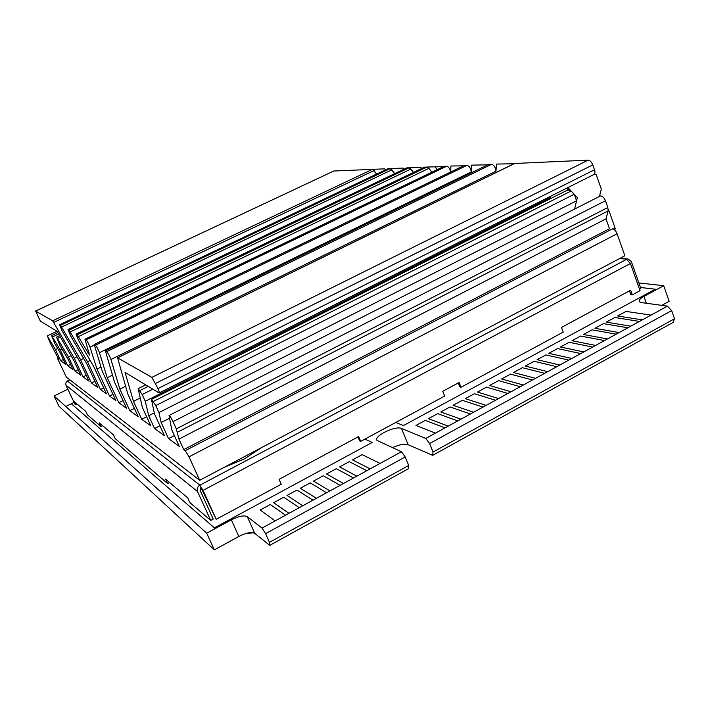 <?xml version="1.0" encoding="UTF-8"?>
<svg xmlns="http://www.w3.org/2000/svg" width="710" height="710" viewBox="0 0 710 710"><rect width="100%" height="100%" fill="white"/><g stroke="black" fill="none" stroke-linecap="round" stroke-linejoin="round"><path stroke-width="1.06" d="M671.651 310.598L674.5 318.781L673.115 322.429L432.63 455.341L433.047 452.039L429.612 443.555L671.651 310.598L667.435 306.125L641.547 302.62L639.47 301.821C638.467 300.463 639.958 298.67 643.926 296.425L663.717 285.713L638.885 282.944M661.755 305.353L669.139 301.315L663.717 285.713M214.331 549.851L206.699 533.183L54.093 395.976L67.876 389.204L54.093 395.976L58.965 406.218L214.331 549.851L238.844 536.458L231.336 519.844C238.72 516.161 244.027 515.096 247.258 516.64L262.043 528.071L401.425 451.755L377.054 440.466C373.158 436.322 395.426 425.396 401.487 428.449L425.769 438.434L667.435 306.125M269.764 545.36L269.454 542.333L408.729 465.467L408.419 468.724L269.764 545.36L254.757 533.387C251.5 531.746 246.201 532.766 238.844 536.458M392.364 447.664C399.197 444.584 404.452 443.599 408.152 444.708L432.63 455.341M206.699 533.183L231.336 519.844M429.612 443.555L425.769 438.434M269.454 542.333L265.584 533.654L262.043 528.071M265.584 533.654L405.224 456.947L408.729 465.467M401.425 451.755L405.224 456.947M674.5 318.781L433.047 452.039M223.898 467.491L244.497 458.846L261.102 447.85M197.549 491.56C196.661 488.915 197.433 486.785 199.874 485.178L201.001 487.672L200.078 490.219L213.222 519.072L210.71 520.421L197.549 491.56L65.95 385.131L65.693 383.471L66.376 381.9L69.891 379.85M65.95 385.131L74.941 404.159L75.775 404.869L74.23 401.611L85.812 411.436L87.419 414.844L101.024 426.488L99.338 422.911L113.467 434.902L115.224 438.656L167.622 483.519L165.599 479.126L187.751 497.914L189.889 502.591L210.71 520.421M167.622 483.519L169.575 482.498M203.069 490.37L216.23 519.303L281.24 484.238L279.092 479.339L358.674 436.535L360.698 441.371L444.646 396.091L442.738 391.308L459.13 382.486L461.021 387.261L563.252 332.12L561.503 327.416L630.666 290.212L632.317 294.863L640.029 290.701L630.436 263.499L203.069 490.37L199.874 485.178L67.406 381.004L69.846 379.814M216.23 519.303L201.001 487.672M630.436 263.499L626.548 259.381L199.874 485.178M639.533 289.298L640.864 288.579L631.314 261.475L628.066 258.981L619.2 258.76M75.775 404.869L77.23 404.15M101.024 426.488L102.613 425.689M360.698 441.371L359.633 440.874L357.964 436.907M461.021 387.261L459.778 386.879L458.234 382.974M632.317 294.863L630.808 294.668L629.459 290.86M424.207 167.276L426.95 167.036L428.858 168.35L431.902 172.175L427.793 167.001L443.333 166.673M424.598 167.143L76.094 334.161L77.159 334.765L426.95 167.036M406.466 168.021L68.08 329.591L69.074 330.159L409.031 167.809L413.477 172.415L409.821 167.773L420.781 167.303L421.704 168.474M406.821 167.897L409.031 167.809M387.722 168.811L59.649 324.781L60.581 325.313L390.109 168.616L394.76 173.604L390.855 168.581L403.227 168.057L404.088 169.157M388.042 168.705L390.109 168.616M333.629 171.092L35.598 311.069L52.655 320.796L372.377 169.37L376.69 174.048L373.078 169.344L384.669 168.847L385.468 169.876M333.86 171.021L372.377 169.37M514.475 163.486L588.137 160.149C590.01 160.371 591.563 161.951 592.779 164.898L594.501 169.761C595.308 172.415 595.024 174.039 593.649 174.633L159.28 392.878M515.087 163.273L117.576 357.813L151.887 377.383L588.137 160.149M488.249 164.587L105.408 350.873L106.731 351.636L491.675 164.276C494.124 165.164 495.553 167.462 495.971 171.172L496.459 164.072L513.951 163.744M488.791 164.4L491.675 164.276M463.941 165.607L94.217 344.492L95.442 345.193L467.1 165.323C469.39 166.184 470.757 168.394 471.209 171.962L471.538 165.137L487.743 164.826M464.429 165.439L467.1 165.323M443.794 166.451L85.005 339.238L86.141 339.895L446.741 166.193C448.64 166.797 449.954 168.74 450.664 172.024M444.229 166.3L446.741 166.193M76.094 334.161L78.535 340.374L94.031 367.141L106.42 393.766L100.474 389.47L87.543 361.718L69.074 330.159M85.005 339.238L89.495 355.044L77.159 334.765M94.217 344.492L102.275 371.321L115.854 400.582L109.5 395.985L96.986 369.076L90.001 347.128C88.697 343.738 87.419 341.324 86.141 339.895M105.408 350.873L114.603 382.353L126.646 408.374L118.81 402.712L107.228 377.738L99.444 352.701C98.122 349.196 96.791 346.693 95.442 345.193M117.576 357.813L127.88 394.227L138.273 416.77L129.823 410.673L119.866 389.115L110.929 359.464C109.571 355.825 108.177 353.216 106.731 351.636M599.835 196.244L600.385 195.96C602.355 195.898 604.041 197.487 605.435 200.735L173.027 421.633C171.332 418.092 170.01 416.042 169.06 415.474L171.758 429.816L179.319 446.412L168.527 438.62L161.161 422.512L158.942 412.563L155.756 405.596L151.478 399.402L154.469 413.815L164.48 435.7L154.567 428.538L148.692 415.74L145.266 401.274L142.177 394.547L138.13 388.636L142.399 407.469L150.848 425.849L141.707 419.255L133.471 401.372L125.04 372.386L159.102 392.967C159.59 392.834 159.226 391.361 158.002 388.574L151.887 377.383M173.027 421.633L176.32 428.867L607.831 207.515L608.159 210.879L605.994 218.849L178.938 439.082L176.32 428.867M183.73 449.599L609.491 228.718L605.994 218.849L608.532 209.494L615.419 228.993L612.446 228.86C614.345 229.223 615.898 230.856 617.096 233.741L189.029 456.823L185.221 450.673L183.73 449.599L178.938 439.082M189.029 456.823L199.688 480.271L624.871 255.769L617.096 233.741M35.598 311.069L40.355 321.151L57.137 331.313L73.946 360.707L80.754 375.226L75.118 371.161L68.453 356.952L56.569 337.09L59.684 345.007L68.426 359.908L72.979 369.617L67.681 365.792L60.261 350.003L51.608 335.564L54.67 343.285L60.306 352.941L65.675 364.336L60.678 360.733L55.424 349.568L47.268 335.901L50.508 343.56L58.788 359.366L57.537 358.461L66.323 377.09L199.688 480.271M59.649 324.781L61.983 330.611L80.274 362.473L89.034 381.208L83.026 376.868L74.284 358.213L52.655 320.796M68.08 329.591L70.468 335.617L87.037 364.354L97.873 387.598L91.466 382.965L80.691 359.908L60.581 325.313M605.435 200.735L607.831 207.515M567.485 190.12L568.027 187.724L577.354 197.549L574.612 209.077L576.573 200.806L574.23 194.256L571.124 190.99L567.885 189.916M550.756 196.182L550.206 198.818L550.516 196.297M103.687 387.882L100.474 389.47M90.161 360.449L87.543 361.718M94.918 381.261L91.466 382.965M83.647 358.47L80.691 359.908M86.265 375.288L83.026 376.868M77.053 356.873L74.284 358.213M78.153 369.679L75.118 371.161M71.071 355.683L68.453 356.952M70.53 364.408L67.681 365.792M62.098 349.116L60.261 350.003M63.367 359.438L60.678 360.733M57.696 348.477L55.424 349.568M57.537 358.461L58.211 358.142M174.394 435.603L168.527 438.62M169.326 418.35L161.161 422.512M159.945 425.796L154.567 428.538M154.265 412.927L148.692 415.74M146.659 416.743L141.707 419.255M140.118 398.044L133.471 401.372M134.403 408.365L129.823 410.673M125.537 386.293L119.866 389.115M123.043 400.591L118.81 402.712M112.42 375.173L107.228 377.738M112.934 394.281L109.5 395.985M100.962 367.132L96.986 369.076M54.093 395.976L65.764 406.475L74.088 402.357L71.302 403.733L214.411 527.858L372.2 442.454L364.904 439.108L395.772 422.459L403.431 425.556L655.348 289.21L640.482 287.479M650.999 315.125L626.025 311.406L617.593 315.986L642.364 319.846L650.999 315.125M639.479 321.435L614.78 317.512L606.304 322.118L630.791 326.183L639.479 321.435M627.88 327.78L603.465 323.654L594.936 328.286L619.147 332.564L627.88 327.78M616.218 334.161L592.087 329.83L583.505 334.49L607.423 338.981L616.218 334.161M604.485 340.587L580.638 336.043L572.011 340.729L595.637 345.433L604.485 340.587M592.672 347.057L569.118 342.3L560.438 347.012L583.771 351.929L592.672 347.057M580.789 353.562L557.536 348.592L548.803 353.332L571.834 358.461L580.789 353.562M568.834 360.103L545.875 354.92L537.088 359.686L559.817 365.038L568.834 360.103M556.809 366.688L534.151 361.283L525.311 366.085L547.729 371.658L556.809 366.688M544.694 373.318L522.356 367.691L513.454 372.519L535.571 378.323L544.694 373.318M532.518 379.992L510.481 374.135L501.535 378.989L523.323 385.024L532.518 379.992M520.253 386.702L498.535 380.613L489.536 385.503L511.005 391.769L520.253 386.702M507.916 393.455L486.519 387.136L477.466 392.062L498.615 398.55L507.916 393.455M495.5 400.254L474.431 393.704L465.316 398.656L486.137 405.383L495.5 400.254M483.004 407.096L462.263 400.307L453.095 405.286L473.579 412.261L483.004 407.096M470.428 413.983L450.025 406.954L440.795 411.969L460.941 419.175L470.428 413.983M457.772 420.915L437.706 413.637L428.423 418.687L448.223 426.142L457.772 420.915M445.037 427.89L425.317 420.373L415.971 425.441L435.425 433.144L445.037 427.89M380.09 463.444L362.171 454.648L352.524 459.885L370.167 468.875L380.09 463.444M366.848 470.695L349.293 461.642L339.593 466.905L356.855 476.161L366.848 470.695M353.509 477.99L336.345 468.671L326.573 473.978L343.454 483.501L353.509 477.99M340.09 485.338L323.307 475.744L313.474 481.087L329.972 490.885L340.09 485.338M326.582 492.74L310.19 482.871L300.294 488.24L316.394 498.313L326.582 492.74M312.986 500.177L296.984 490.042L287.026 495.447L302.726 505.795L312.986 500.177M299.292 507.677L283.698 497.248L273.669 502.698L288.961 513.33L299.292 507.677M285.509 515.22L270.324 504.517L260.233 509.993L275.116 520.918L285.509 515.22M662.466 328.322L653.892 333.052M651.034 334.641L642.408 339.398M639.533 340.995L630.853 345.788M627.959 347.394L619.226 352.213M616.316 353.828L607.529 358.683M604.601 360.298L595.761 365.188M592.806 366.813L583.922 371.729M580.949 373.371L572.003 378.315M569.012 379.965L560.012 384.944M557.004 386.604L547.942 391.609M544.916 393.287L535.802 398.328M532.748 400.005L523.581 405.082M520.51 406.777L511.28 411.871M508.2 413.575L498.908 418.714M495.802 420.426L486.457 425.592M483.332 427.322L473.925 432.523M470.774 434.263L461.314 439.49M458.145 441.247L448.613 446.51M393.739 476.836L383.897 482.276M380.604 484.096L370.7 489.572M367.389 491.4L357.414 496.911M354.086 498.757L344.048 504.304M340.685 506.159L330.585 511.741M327.203 513.614L317.033 519.232M313.634 521.113L303.392 526.776M299.966 528.666L289.662 534.364M609.491 228.718L605.994 218.849M593.56 174.678L596.214 174.616L601.334 189.117L599.435 196.439M450.708 172.006L450.903 166.016L463.461 165.838M435.47 166.673L436.694 169.868M646.34 303.268L643.926 296.425M254.757 533.387L247.258 516.64M408.152 444.708L401.487 428.449M78.464 336.567L428.858 168.35M70.308 331.889L410.85 169.078M61.752 326.973L391.831 169.841M53.782 322.393L374.019 170.569M57.581 338.448L60.439 337.081M52.584 336.886L58.664 333.975M158.002 388.574L594.501 169.761M155.632 383.373L592.779 164.898M612.446 228.86L185.221 450.673M177.527 432.177L608.159 210.879M158.942 412.563L576.573 200.806M155.756 405.596L574.23 194.256M153.227 401.505L571.124 190.99M145.266 401.274L550.472 197.549M142.177 394.547L152.845 389.213M139.772 390.624L148.213 386.409M110.929 359.464L495.971 171.172M99.444 352.701L471.209 171.962M90.001 347.128L94.084 345.149M88.998 352.701L88.075 353.145M620.043 258.316L628.066 258.981M424.429 167.169L76.023 334.135M406.661 167.924L68.009 329.564M387.9 168.723L59.596 324.763M56.569 337.09L59.613 335.635M51.608 335.564L57.865 332.582M47.268 335.901L57.04 331.25M600.385 195.96L169.06 415.474M151.478 399.402L568.355 189.685M138.13 388.636L145.674 384.873M333.753 171.03L35.553 311.051M514.839 163.309L117.47 357.778M488.56 164.427L105.311 350.838M464.225 165.465L94.128 344.465M444.043 166.326L84.925 339.211M253.505 532.793L246.263 533.396"/></g></svg>
